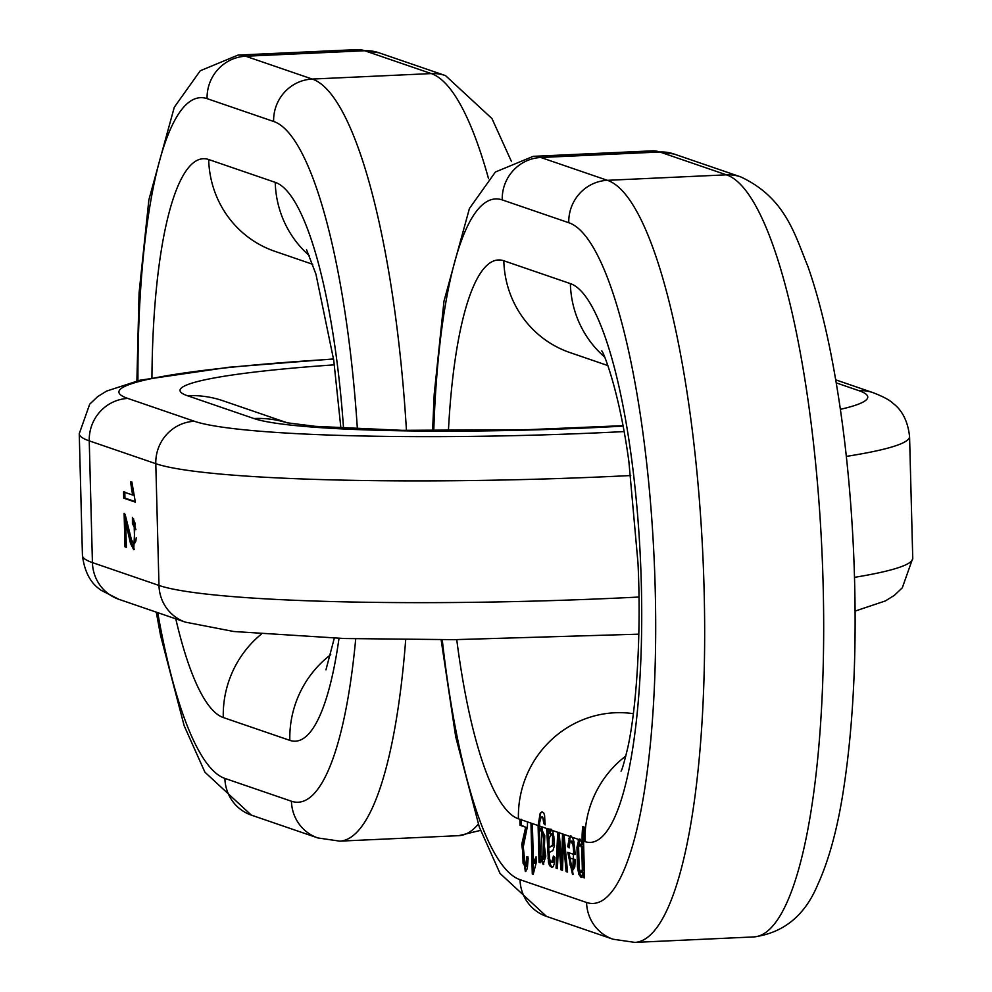 <?xml version="1.0" encoding="UTF-8"?>
<svg xmlns="http://www.w3.org/2000/svg" width="992" height="992" viewBox="0 0 992 992"><rect width="100%" height="100%" fill="white"/><g stroke="black" fill="none" stroke-linecap="round" stroke-linejoin="round"><path stroke-width="1.49" d="M123.715 498.145L135.334 502.138L131.948 482.447L130.572 481.976L132.606 495.02L123.554 491.92L123.715 498.145L124.955 498.096L124.794 491.858M126.356 547.299L125.699 522.412L130.473 543.306L133.722 549.692L135.036 523.106L132.42 517.316L132.432 523.664L134.218 526.988L134.614 541.099L133.461 543.294L131.477 539.772L125.116 514.364L124.112 513.298L124.992 546.828L126.356 547.299M126.344 546.803L125.401 514.935M124.992 546.828L126.232 546.766M125.699 522.412L126.939 522.362L131.713 543.256L134.317 549.407M132.432 523.664L133.672 523.602L133.66 518.89M135.929 529.629L133.672 523.602M133.461 543.294L134.701 543.232L135.854 541.049L136.239 537.763M135.321 501.654L124.955 498.096M132.606 495.02L133.846 494.971L131.812 481.926M530.956 823.087L532.282 874.026L533.2 874.349L536.213 862.755L536.064 856.741L533.411 863.263L532.369 823.583L519.845 819.28L520.006 825.27L525.686 827.216L521.742 844.378L525.314 871.546L527.335 868.608L528.178 858.068L526.702 856.927L526.268 864.181L524.979 866.363L523.057 863.238L522.759 849.512L527.446 826.175L527.496 821.909M584.524 877.895L583.556 841.142A101.866 98.89 -71.1 0 1 584.152 827.018L582.726 826.522A101.866 98.89 108.9 0 0 582.143 840.658L582.242 844.452L580.977 840.249L578.82 839.517L576.96 847.304L577.443 867.107L578.857 874.361L581.151 877.498L583.098 872.675L583.222 877.449L584.524 877.895M574.07 841.985L572.421 837.322L569.681 836.38L567.647 846.622L569.135 847.924L569.867 842.468L570.908 841.104L572.992 844.961L574.008 854.496L567.759 852.351L572.533 874.522L574.07 841.985M567.56 872.067L564.026 834.433L562.538 833.925L561.584 861.614L559.19 832.784L557.715 832.276L556.053 868.124L557.43 868.595L558.608 840.918L561.026 869.835L562.489 870.331L563.493 841.836L566.085 871.571L567.56 872.067M554.478 845.643L552.792 830.589L550.2 829.696L548.539 833.615L548.142 828.99L546.654 828.481L548.502 862.494L549.556 865.619L551.949 867.43L553.201 866.686L554.367 863.4L554.826 857.311L553.412 856.009L551.825 862.308L549.729 859.58L549.159 852.45L552.866 850.677L554.478 845.643M545.761 856.208L541.83 826.82L539.636 830.837L539.574 822.876L541.086 817.234L542.946 817.941L543.752 823.546L545.129 824.91L544.546 815.188L543.728 812.956L541.992 811.791L540.181 813.229L538.098 825.542L539.016 862.284L540.33 862.73L540.218 858.291L543.17 864.454L545.761 856.208M551.068 829.25L548.142 828.99M570.574 835.946L569.681 836.38L564.026 834.433M579.601 839.021L578.82 839.517L572.421 837.322M546.654 828.481L539.524 826.026M542.76 859.233L544 859.171L544.794 835.76L542.86 831.842L541.62 831.891L543.554 835.81L542.76 859.233L540.826 855.216L541.62 831.891M545.141 823.707L544.335 819.243L542.091 817.061M543.752 823.546L544.918 823.496M539.016 862.284L540.256 862.222C539.016 835.14 539.14 818.797 540.628 813.204L542.078 811.791M540.218 858.291L541.458 858.241L543.765 864.206M539.636 830.837L540.876 830.788L542.19 827.006M569.383 857.981L575.31 859.531L569.383 857.981L570.102 865.123L572.198 869.364L573.525 867.02L574.765 866.971L575.31 859.531M574.07 859.593L573.525 867.02M572.198 869.364L573.438 869.302L574.765 866.971M569.21 846.846L569.941 838.252L571.206 836.082M567.647 846.622L568.887 846.573M574.008 854.496L575.248 854.434L574.232 844.899L572.148 841.042L570.908 841.104M573.128 874.299L569.011 852.773M580.99 872.638L582.23 872.576L583.569 869.376L583.06 848.098L581.188 844.142L579.948 844.192L581.82 848.16L582.329 869.438L580.99 872.638L579.154 868.57L578.609 847.168L579.948 844.192M582.242 844.452L583.482 844.403L583.011 826.51M581.734 877.213L580.097 874.312L578.683 867.045L578.2 847.242L580.246 839.257M583.098 872.675L584.338 872.613L584.462 877.387L583.222 877.449M561.584 861.614L562.811 861.552M563.121 852.86L563.344 846.697M564.708 841.774L563.493 841.836L563.766 834.346M556.053 868.124L557.293 868.062L558.955 832.214M558.608 840.918L559.848 840.856L560.455 848.024L562.266 869.773L561.026 869.835M566.085 871.571L567.325 871.509L564.969 844.502M552.494 845.196L549.022 847.565L553.734 845.134L554.243 843.312L553.821 836.12L552.209 833.974L550.969 834.024L552.581 836.169L552.494 845.196L553.734 845.134M549.022 847.565L549.035 839.133L550.969 834.024M548.539 833.615L549.779 833.553L551.701 829.411M547.944 858.105L549.184 858.043L547.894 828.419M552.544 867.268L550.796 865.557L549.184 858.043M551.825 862.308L553.065 862.246L554.602 857.113M520.006 825.27L521.246 825.208L521.085 819.218M525.686 827.216L521.246 825.208M525.896 871.348L522.982 844.316L526.913 827.154M524.979 866.363L526.219 866.301L527.508 864.131L527.942 856.865M532.282 874.026L533.237 873.989M533.473 872.055L532.208 823.521M533.411 863.263L534.651 863.214L536.114 858.861M638.947 597.035A382.019 32.885 -1.5 0 1 158.98 585.441A40.746 39.556 108.9 0 0 185.417 622.145L118.879 599.317A40.746 39.556 -71.1 0 1 92.43 562.6L158.98 585.441L155.794 463.686L89.243 440.857A382.019 32.885 178.5 0 1 79.248 433.715L82.435 555.458A382.019 32.885 -1.5 0 0 92.43 562.6L89.243 440.857A40.746 39.556 -71.1 0 1 127.844 398.437L194.395 421.278A341.273 29.376 -1.5 0 0 624.117 431.582M854.534 577.344A382.019 32.885 -1.5 0 0 912.752 558.285L909.565 436.542A382.019 32.885 178.5 0 1 846.325 456.394M630.738 475.54A382.019 32.885 178.5 0 1 155.794 463.686A40.746 39.556 108.9 0 1 194.395 421.278M840.385 409.336A341.273 29.376 -1.5 0 0 858.836 390.637L836.244 382.887M333.585 359.116A341.273 29.376 -1.5 0 0 127.844 398.437M623.112 426.101A280.141 24.118 178.5 0 1 253.902 418.525L187.352 395.696A280.141 24.118 178.5 0 1 334.378 364.833M187.352 395.696A101.866 98.89 -71.1 0 1 223.064 400.793L287.506 422.902M253.902 418.525A101.866 98.89 -71.1 0 1 287.271 422.865M858.836 390.637A40.746 39.556 -71.1 0 1 873.121 392.683C883.153 396.602 889.712 400.086 892.825 403.149C894.238 404.6 906.924 412.102 909.565 436.542M126.542 525.314L127.782 525.264M128.191 533.002L129.431 532.952M130.473 543.306L131.713 543.256M134.218 526.988L135.458 526.926M134.614 541.099L135.854 541.049M131.477 488.783L132.717 488.734M519.845 819.28L518.432 818.797A280.141 62.831 87.4 0 1 456.742 639.654M448.421 430.751A280.141 62.831 87.4 0 1 503.812 260.772L570.363 283.613A280.141 62.831 87.4 0 1 641.328 584.462A280.141 62.831 87.4 0 1 584.982 841.625L583.556 841.142M557.715 832.276L552.792 830.589M538.098 825.542L532.369 823.583M442.246 639.728A341.273 76.533 -92.6 0 0 520.019 879.668L586.57 902.497A341.273 76.533 -92.6 0 0 655.216 589.223A341.273 76.533 -92.6 0 0 568.776 222.729L502.225 199.9A341.273 76.533 -92.6 0 0 433.764 430.702M582.143 840.658L580.977 840.249M562.538 833.925L559.19 832.784M753.932 936.919A382.019 85.672 -92.6 0 0 822.628 568.23A382.019 85.672 -92.6 0 0 726.38 174.828L607.377 180.321A382.019 85.672 87.4 0 1 703.613 573.723A382.019 85.672 87.4 0 1 634.93 942.4L753.932 936.919C783.643 932.877 804.896 915.492 817.706 884.765C828.742 860.548 837.223 829.672 843.138 792.124C854.112 721.953 857.547 640.844 853.455 548.824C850.119 479.161 842.778 415.04 831.432 356.463C824.712 322.04 816.85 291.983 807.848 266.278C794.964 235.278 785.751 197.904 740.664 176.874A40.746 39.556 -71.1 0 0 726.38 174.828L659.829 151.999L540.826 157.492L607.377 180.321A40.746 39.556 -71.1 0 0 568.776 222.729M652.203 150.858L674.114 154.045A40.746 39.556 108.9 0 0 659.829 151.999A382.019 85.672 -92.6 0 0 652.203 150.858L533.2 156.339A382.019 85.672 87.4 0 1 540.826 157.492A40.746 39.556 108.9 0 0 502.225 199.9M584.982 841.625A101.866 98.89 -71.1 0 1 625.865 755.966M518.432 818.797A101.866 98.89 -71.1 0 1 614.941 712.764A101.866 98.89 -71.1 0 1 633.38 713.682M607.848 365.564L569.929 352.557A101.866 98.89 -71.1 0 1 503.812 260.772M604.537 356.971A101.866 98.89 -71.1 0 1 570.363 283.613M586.57 902.497A40.746 39.556 108.9 0 0 613.019 939.213L546.468 916.385A40.746 39.556 -71.1 0 1 520.019 879.668M544.794 835.76L543.554 835.81M543.405 819.28L544.335 819.243M572.992 844.961L574.232 844.899M568.701 838.302L569.941 838.252M581.82 848.16L583.06 848.098M582.329 869.438L583.569 869.376M578.125 840.832L579.365 840.77M576.96 847.304L578.2 847.242M577.443 867.107L578.683 867.045M578.857 874.361L580.097 874.312M559.215 848.073L560.455 848.024M551.292 846.015L552.532 845.953M552.581 836.169L553.821 836.12M553.003 843.361L554.243 843.312M549.952 829.982L551.192 829.932M547.125 833.02L548.365 832.958M548.502 862.494L549.742 862.445M549.556 865.619L550.796 865.557M525.165 830.378L526.405 830.316M523.689 836.206L524.929 836.144M521.742 844.378L522.982 844.316M526.268 864.181L527.508 864.131M534.651 859.444L535.891 859.382M480.5 830.391L458.8 835.661A382.019 85.672 -92.6 0 0 478.305 824.178M488.548 178.709A382.019 85.672 -92.6 0 0 431.247 73.582L312.244 79.062A382.019 85.672 87.4 0 1 406.447 430.404M405.703 639.629A382.019 85.672 87.4 0 1 339.797 841.142L458.8 835.661M378.981 52.787A40.746 39.556 108.9 0 0 364.696 50.741A382.019 85.672 -92.6 0 0 357.07 49.6L378.981 52.787L445.532 75.615A40.746 39.556 -71.1 0 0 431.247 73.582L364.696 50.741L245.694 56.234L312.244 79.062A40.746 39.556 -71.1 0 0 273.631 121.47L207.092 98.642A341.273 76.533 -92.6 0 0 137.95 380.668M357.07 49.6L238.068 55.081A382.019 85.672 87.4 0 1 245.694 56.234A40.746 39.556 108.9 0 0 207.092 98.642M157.74 612.647A341.273 76.533 -92.6 0 0 224.886 778.41L291.437 801.238A341.273 76.533 -92.6 0 0 355.719 638.823M357.38 428.966A341.273 76.533 -92.6 0 0 273.631 121.47M339.004 638.352A280.141 62.831 87.4 0 1 289.838 740.367L223.287 717.538A280.141 62.831 87.4 0 1 175.782 618.847M151.937 377.778A280.141 62.831 87.4 0 1 208.68 159.514L275.23 182.354A280.141 62.831 87.4 0 1 343.542 428.284M223.287 717.538A101.866 98.89 -71.1 0 1 261.256 634.198M289.838 740.367A101.866 98.89 -71.1 0 1 330.733 654.708M312.716 264.318L274.796 251.298A101.866 98.89 -71.1 0 1 208.68 159.514M309.405 255.713A101.866 98.89 -71.1 0 1 275.23 182.354M291.437 801.238A40.746 39.556 108.9 0 0 317.886 837.955L251.336 815.126A40.746 39.556 -71.1 0 1 224.886 778.41M286.787 422.753L315.431 426.349L402.045 430.33L528.711 429.648L623.026 425.667M118.879 599.317L100.837 590.141C99.436 588.554 85.808 582.267 82.435 555.458M185.417 622.145L233.777 631.507L344.559 638.526L454.026 639.666L638.798 634.173M855.116 611.084L885.434 600.916L894.362 595.349L902.286 587.834L912.752 558.285M333.56 358.943L228.83 367.251L140.12 380.184L106.566 391.084L97.638 396.651L89.714 404.166L79.248 433.715M835.723 379.849L873.121 392.683M601.685 350.97C601.97 348.713 618.748 387.016 628.891 461.64L637.992 563.084C641.229 629.114 637.236 704.246 627.862 747.36C624.228 762.402 621.959 770.325 621.054 771.156L621.104 771.082M674.114 154.045L740.664 176.874M546.468 916.385L500.042 873.444L479.285 826.981L455.7 736.796L441.118 639.728M432.599 430.702L434.211 394.146L443.994 301.134L469.427 208.494L495.392 172.013L533.2 156.339M613.019 939.213L634.93 942.4M542.463 816.962L541.669 816.986M306.553 249.711L315.927 274.114L333.758 360.381L340.901 428.147M334.292 638.191L325.959 669.823M445.532 75.615L491.958 118.556L511.5 161.609M251.336 815.126L204.91 772.185L184.152 725.722L160.568 635.537L156.277 612.151M136.884 380.916L139.078 292.888L148.862 199.876L174.294 107.235L200.26 70.754L238.068 55.081M317.886 837.955L339.797 841.142"/></g></svg>
